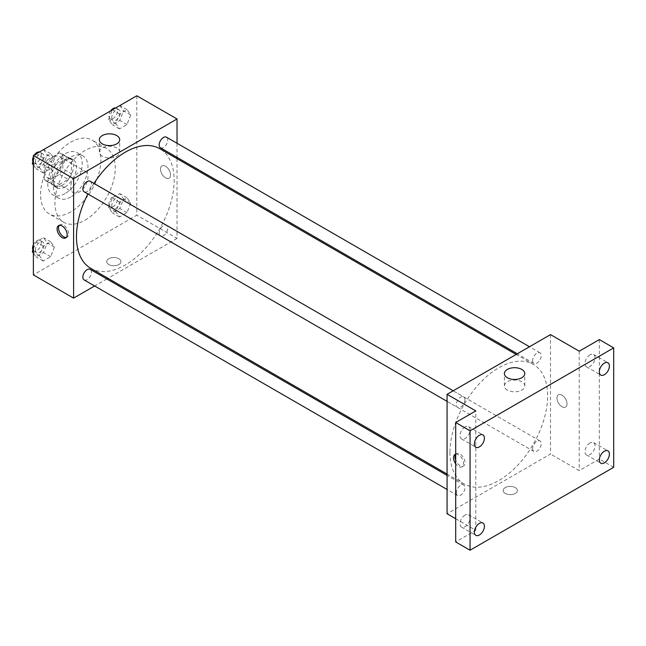 <?xml version="1.0" encoding="UTF-8"?>
<svg xmlns="http://www.w3.org/2000/svg" width="646" height="646" viewBox="0 0 646 646"><rect width="100%" height="100%" fill="white"/><g stroke="black" fill="none" stroke-linecap="round" stroke-linejoin="round"><path stroke-width="0.48" stroke-dasharray="3.23 2.42" d="M70.737 186.993A12.185 7.033 120 0 0 73.256 192.573A12.185 7.033 120 0 0 85.45 185.539A12.185 7.033 120 0 0 85.45 171.465A12.185 7.033 120 0 0 76.05 174.727A12.185 7.033 120 0 0 70.737 186.993M44.881 172.062A12.185 7.033 120 0 0 47.4 177.642A12.185 7.033 120 0 0 59.593 170.609A12.185 7.033 120 0 0 59.593 156.534A12.185 7.033 120 0 0 50.194 159.796A12.185 7.033 120 0 0 44.881 172.062M47.449 159.796L59.545 152.819A15.73 9.084 120 0 1 61.362 153.465A15.73 9.084 120 0 1 62.832 154.717L62.832 168.679A15.73 9.084 120 0 1 59.545 174.38L47.449 181.364A15.73 9.084 120 0 1 45.632 180.71A15.73 9.084 120 0 1 44.162 179.459L44.162 165.497A15.73 9.084 120 0 1 47.449 159.796L56.065 164.778L68.161 157.794L59.545 152.819M59.545 174.38L68.161 179.354L56.065 186.339L47.449 181.364M44.162 179.459L52.778 184.441L52.778 170.471L44.162 165.497M52.778 184.441A15.73 9.084 120 0 0 54.248 185.693A15.73 9.084 120 0 0 56.065 186.339M68.161 179.354A15.73 9.084 120 0 0 71.448 173.661L62.832 168.679M68.161 157.794A15.73 9.084 120 0 1 69.978 158.44A15.73 9.084 120 0 1 71.448 159.691L71.448 173.661M56.065 164.778A15.73 9.084 120 0 0 52.778 170.471M62.113 185.337A16.255 9.383 -60 0 1 53.989 186.137A16.255 9.383 -60 0 1 53.989 167.371A16.255 9.383 -60 0 1 70.236 157.995A16.255 9.383 -60 0 1 72.732 171.012A16.255 9.383 -60 0 1 62.113 185.337M64.988 186.993A16.255 9.383 120 0 0 75.606 172.676A16.255 9.383 120 0 0 73.111 159.651A16.255 9.383 120 0 0 60.587 164.003A16.255 9.383 120 0 0 53.497 180.355A16.255 9.383 120 0 0 56.864 187.8A16.255 9.383 120 0 0 64.988 186.993M71.448 159.691L62.832 154.717M64.988 193.63A24.378 14.075 -60 0 1 52.802 194.834A24.378 14.075 -60 0 1 52.802 166.684A24.378 14.075 -60 0 1 77.173 152.609A24.378 14.075 -60 0 1 80.912 172.143A24.378 14.075 -60 0 1 64.988 193.63M70.737 196.941A24.378 14.075 -60 0 1 58.544 198.152A24.378 14.075 -60 0 1 58.544 170.003A24.378 14.075 -60 0 1 82.922 155.928A24.378 14.075 -60 0 1 86.661 175.462A24.378 14.075 -60 0 1 70.737 196.941M70.737 211.872A42.66 24.629 -60 0 1 49.403 213.988A42.66 24.629 -60 0 1 49.403 164.73A42.66 24.629 -60 0 1 92.063 140.093A42.66 24.629 -60 0 1 98.604 174.283A42.66 24.629 -60 0 1 70.737 211.872M85.094 220.165A42.66 24.629 120 0 0 112.969 182.576A42.66 24.629 120 0 0 106.429 148.394A42.66 24.629 120 0 0 73.555 159.82A42.66 24.629 120 0 0 54.934 202.747A42.66 24.629 120 0 0 63.768 222.281A42.66 24.629 120 0 0 85.094 220.165M130.71 203.054L126.979 212.671L119.518 216.983L115.787 211.67L119.518 202.053L126.979 197.741L130.71 203.054L126.979 212.671L119.518 216.983L115.787 211.67L119.518 202.053L126.979 197.741L130.71 203.054L123.531 198.903L119.801 208.521L112.331 212.833L108.601 207.528L112.331 197.902L119.801 193.598L123.531 198.903M130.71 114.948L126.979 124.565L119.518 128.877L115.787 123.564L119.518 113.946L126.979 109.634L130.71 114.948L126.979 124.565L119.518 128.877L115.787 123.564L119.518 113.946L126.979 109.634L130.71 114.948L123.531 110.797L119.801 120.414L112.331 124.726L108.601 119.421L112.283 109.925M136.807 95.769L136.807 215.191L33.39 274.897M54.409 247.103L50.679 256.72L43.217 261.032L39.479 255.727L43.217 246.102L50.679 241.798L54.409 247.103L50.679 256.72L43.217 261.032L39.479 255.727L43.217 246.102L50.679 241.798L54.409 247.103L47.231 242.961L43.492 252.578L36.031 256.89L33.39 253.119M54.409 158.997L50.679 168.614L43.217 172.926L39.479 167.613L43.217 157.995L50.679 153.691L54.409 158.997L50.679 168.614L43.217 172.926L39.479 167.613L43.217 157.995L50.679 153.691L54.409 158.997L47.231 154.854L43.492 164.472L36.031 168.776L33.39 165.013M177.028 158.658L177.028 238.414L136.807 215.191M177.028 238.414L107.963 278.289M106.816 278.943L94.631 285.984M108.794 264.537A7.106 4.102 0 0 0 116.546 265.425A7.106 4.102 0 0 0 120.939 261.63A7.106 4.102 0 0 0 113.825 257.528A7.106 4.102 0 0 0 106.719 261.63A7.106 4.102 0 0 0 108.794 264.537A7.106 4.102 0 0 0 116.546 265.425A7.106 4.102 0 0 0 120.939 261.63A7.106 4.102 0 0 0 113.825 257.528A7.106 4.102 0 0 0 106.719 261.63A7.106 4.102 0 0 0 108.794 264.529M90.787 268.373A69.065 39.874 120 0 0 159.853 228.49A69.065 39.874 120 0 0 159.853 148.742M93.969 183.416A69.065 39.874 120 0 0 87.872 193.97M177.028 143.267L177.028 157.341M160.418 147.756A6.097 3.521 120 0 0 166.515 144.236A6.097 3.521 120 0 0 166.515 137.194M159.158 233.069A6.097 3.521 120 0 0 160.418 235.863A6.097 3.521 120 0 0 166.515 232.342A6.097 3.521 120 0 0 166.515 225.301A6.097 3.521 120 0 0 161.823 226.94A6.097 3.521 120 0 0 159.158 233.069M84.117 279.912A6.097 3.521 120 0 0 90.214 276.391A6.097 3.521 120 0 0 90.214 269.358M90.214 181.251A6.097 3.521 -60 0 1 91.474 184.037A6.097 3.521 -60 0 1 88.817 190.174A6.097 3.521 -60 0 1 84.117 191.805M160.507 169.163A7.106 4.102 -120 0 0 163.616 176.318A7.106 4.102 -120 0 0 169.09 178.223A7.106 4.102 -120 0 0 169.09 170.011A7.106 4.102 -120 0 0 161.984 165.909A7.106 4.102 -120 0 0 160.507 169.163A7.106 4.102 -120 0 0 163.608 176.318A7.106 4.102 -120 0 0 169.09 178.223A7.106 4.102 -120 0 0 169.09 170.011A7.106 4.102 -120 0 0 161.976 165.909A7.106 4.102 -120 0 0 160.507 169.163M59.359 225.333A7.106 4.102 60 0 1 60.005 224.784A7.106 4.102 60 0 1 65.488 226.689A7.106 4.102 60 0 1 68.589 233.844A7.106 4.102 60 0 1 67.119 237.098A7.106 4.102 60 0 1 66.32 237.389M102.31 156.219A10.191 5.887 180 0 1 99.331 152.06A10.191 5.887 180 0 1 109.513 146.182A10.191 5.887 180 0 1 119.704 152.06A10.191 5.887 180 0 1 113.413 157.495A10.191 5.887 180 0 1 102.31 156.219M449.947 452.37A69.065 39.874 120 0 0 464.256 483.991A69.065 39.874 120 0 0 533.321 444.117A69.065 39.874 120 0 0 533.321 364.36A69.065 39.874 120 0 0 480.099 382.868A69.065 39.874 120 0 0 449.947 452.37M464.942 399.664A6.097 3.521 -60 0 1 462.286 405.793A6.097 3.521 -60 0 1 457.586 407.424A6.097 3.521 -60 0 1 457.586 400.391A6.097 3.521 -60 0 1 463.683 396.87A6.097 3.521 -60 0 1 464.942 399.664M532.627 448.687A6.097 3.521 120 0 0 533.887 451.481A6.097 3.521 120 0 0 539.983 447.961A6.097 3.521 120 0 0 539.983 440.927A6.097 3.521 120 0 0 535.292 442.558A6.097 3.521 120 0 0 532.627 448.687M456.326 492.745A6.097 3.521 120 0 0 457.586 495.53A6.097 3.521 120 0 0 463.683 492.018A6.097 3.521 120 0 0 463.683 484.976A6.097 3.521 120 0 0 458.983 486.608A6.097 3.521 120 0 0 456.326 492.745M532.627 360.581A6.097 3.521 120 0 0 533.887 363.375A6.097 3.521 120 0 0 539.983 359.854A6.097 3.521 120 0 0 539.983 352.821A6.097 3.521 120 0 0 535.292 354.452A6.097 3.521 120 0 0 532.627 360.581M550.497 334.612L550.497 454.033L447.072 513.74M613.7 467.3L599.335 459.007L579.228 470.619L550.497 454.033M455.696 518.722L475.803 530.326L455.696 541.937M505.253 493.423A7.106 4.102 0 0 0 512.997 494.311A7.106 4.102 0 0 0 517.389 490.524A7.106 4.102 0 0 0 510.275 486.414A7.106 4.102 0 0 0 503.169 490.524A7.106 4.102 0 0 0 505.253 493.423A7.106 4.102 0 0 0 512.997 494.311A7.106 4.102 0 0 0 517.389 490.516A7.106 4.102 0 0 0 510.275 486.414A7.106 4.102 0 0 0 503.169 490.516A7.106 4.102 0 0 0 505.253 493.423M579.228 351.198L579.228 470.619M556.965 398.049A7.106 4.102 -120 0 0 560.066 405.212A7.106 4.102 -120 0 0 565.541 407.109A7.106 4.102 -120 0 0 565.541 398.905A7.106 4.102 -120 0 0 558.435 394.795A7.106 4.102 -120 0 0 556.965 398.049A7.106 4.102 -120 0 0 560.066 405.212A7.106 4.102 -120 0 0 565.541 407.117A7.106 4.102 -120 0 0 565.541 398.905A7.106 4.102 -120 0 0 558.435 394.803A7.106 4.102 -120 0 0 556.957 398.057M475.803 530.326L475.803 410.904M455.696 454.243A7.106 4.102 60 0 1 460.897 456.859A7.106 4.102 60 0 1 463.594 463.57A7.106 4.102 60 0 1 462.124 466.824A7.106 4.102 60 0 1 455.696 463.771M455.696 454.364A7.106 4.102 60 0 1 456.464 453.67A7.106 4.102 60 0 1 461.938 455.575A7.106 4.102 60 0 1 465.039 462.73A7.106 4.102 60 0 1 463.57 465.984A7.106 4.102 60 0 1 455.696 460.299M507.385 390.087A10.191 5.887 180 0 1 504.397 385.928A10.191 5.887 180 0 1 514.587 380.042A10.191 5.887 180 0 1 524.778 385.928A10.191 5.887 180 0 1 518.488 391.363A10.191 5.887 180 0 1 507.385 390.087M590 442.938A7.106 4.102 120 0 0 585.357 449.204A7.106 4.102 120 0 0 586.447 454.897A7.106 4.102 120 0 0 593.553 450.795A7.106 4.102 120 0 0 593.553 442.583A7.106 4.102 120 0 0 590 442.938M590 354.832A7.106 4.102 120 0 0 585.357 361.09A7.106 4.102 120 0 0 586.447 366.791A7.106 4.102 120 0 0 593.553 362.689A7.106 4.102 120 0 0 593.553 354.476A7.106 4.102 120 0 0 590 354.832M599.335 339.586L599.335 459.007M465.031 515.088A7.106 4.102 120 0 0 460.388 521.354A7.106 4.102 120 0 0 461.478 527.047A7.106 4.102 120 0 0 468.584 522.945A7.106 4.102 120 0 0 468.584 514.733A7.106 4.102 120 0 0 465.031 515.088M465.031 426.982A7.106 4.102 120 0 0 460.388 433.24A7.106 4.102 120 0 0 461.478 438.941A7.106 4.102 120 0 0 468.584 434.839A7.106 4.102 120 0 0 468.584 426.626A7.106 4.102 120 0 0 465.031 426.982M33.39 160.668L35.982 153.982M43.492 149.541L47.231 154.854M35.457 161.645A6.097 3.521 120 0 0 36.717 164.439A6.097 3.521 120 0 0 42.814 160.919A6.097 3.521 120 0 0 42.814 153.885A6.097 3.521 120 0 0 38.114 155.516A6.097 3.521 120 0 0 35.457 161.645M50.679 168.614L43.492 164.472M43.217 172.926L36.031 168.776M39.479 167.613L33.39 164.1M43.217 157.995L36.119 153.901M50.679 153.691L43.581 149.589M32.954 161.791A6.097 3.521 120 0 0 33.842 162.784A6.097 3.521 120 0 0 39.939 159.263A6.097 3.521 120 0 0 39.939 152.222A6.097 3.521 120 0 0 39.277 151.98M34.383 154.903A6.097 3.521 120 0 0 33.39 156.631M119.801 105.492L123.531 110.797M111.758 117.596A6.097 3.521 120 0 0 113.018 120.382A6.097 3.521 120 0 0 119.114 116.869A6.097 3.521 120 0 0 119.114 109.828A6.097 3.521 120 0 0 114.415 111.459A6.097 3.521 120 0 0 111.758 117.596M126.979 124.565L119.801 120.414M119.518 128.877L112.331 124.726M115.787 123.564L108.601 119.421M119.518 113.946L112.42 109.852M126.979 109.634L119.881 105.54M110.684 110.846A6.097 3.521 120 0 0 108.883 115.941A6.097 3.521 120 0 0 110.143 118.727A6.097 3.521 120 0 0 116.24 115.206A6.097 3.521 120 0 0 116.24 108.173A6.097 3.521 120 0 0 115.577 107.93M33.39 248.775L36.031 241.959L43.492 237.647L47.231 242.961M35.457 249.76A6.097 3.521 120 0 0 36.717 252.546A6.097 3.521 120 0 0 42.814 249.025A6.097 3.521 120 0 0 42.814 241.992A6.097 3.521 120 0 0 38.114 243.623A6.097 3.521 120 0 0 35.457 249.76M50.679 256.72L43.492 252.578M43.217 261.032L36.031 256.89M39.479 255.727L33.39 252.206M43.217 246.102L36.031 241.959M50.679 241.798L43.492 237.647M32.954 249.897A6.097 3.521 120 0 0 33.842 250.89A6.097 3.521 120 0 0 39.939 247.37A6.097 3.521 120 0 0 39.939 240.328A6.097 3.521 120 0 0 33.39 244.737M111.758 205.703A6.097 3.521 120 0 0 113.018 208.496A6.097 3.521 120 0 0 119.114 204.976A6.097 3.521 120 0 0 119.114 197.934A6.097 3.521 120 0 0 114.415 199.574A6.097 3.521 120 0 0 111.758 205.703M126.979 212.671L119.801 208.521M119.518 216.983L112.331 212.833M115.787 211.67L108.601 207.528M119.518 202.053L112.331 197.902M126.979 197.741L119.801 193.598M108.883 204.047A6.097 3.521 120 0 0 110.143 206.833A6.097 3.521 120 0 0 116.24 203.312A6.097 3.521 120 0 0 116.24 196.279A6.097 3.521 120 0 0 111.548 197.91A6.097 3.521 120 0 0 108.883 204.047M47.4 177.642L73.256 192.573M59.593 156.534L85.45 171.465M73.111 159.651L70.236 157.995M56.864 187.8L53.989 186.137M69.978 158.44L61.362 153.465M54.248 185.693L45.632 180.71M82.922 155.928L77.173 152.609M58.544 198.152L52.802 194.834M106.429 148.394L92.063 140.093M63.768 222.281L49.403 213.988M60.005 224.784L58.56 225.615M67.119 237.098L65.666 237.93M119.704 152.06L119.704 139.722M99.331 152.06L99.331 139.722M533.321 364.36L516.146 354.444M464.256 483.991L447.072 474.075M447.072 401.36L457.586 407.424M453.169 390.798L463.683 396.87M539.983 440.927L166.515 225.301M533.887 451.481L160.418 235.863M463.683 484.976L447.072 475.391M457.586 495.53L447.072 489.466M539.983 352.821L529.47 346.749M533.887 363.375L517.284 353.782M456.464 453.67L455.01 454.509M463.57 465.984L462.124 466.824M524.778 385.928L524.778 373.59M504.397 385.928L504.397 373.59M586.447 454.897L600.812 463.19M593.553 442.583L607.918 450.876M461.478 527.047L475.844 535.34M468.584 514.733L482.95 523.026M461.478 438.941L475.844 447.234M468.584 426.626L482.95 434.92M586.447 366.791L600.812 375.084M593.553 354.476L607.918 362.769M42.814 153.885L39.939 152.222M36.717 164.439L33.842 162.784M119.114 109.828L116.24 108.173M113.018 120.382L110.143 118.727M42.814 241.992L39.939 240.328M36.717 252.546L33.842 250.89M119.114 197.934L116.24 196.279M113.018 208.496L110.143 206.833"/><path stroke-width="0.97" d="M94.631 285.984L73.604 298.121L33.39 274.897L33.39 155.476L136.807 95.769L177.028 118.985L177.028 143.267M107.963 278.289L106.816 278.943M87.872 193.97A69.065 39.874 120 0 0 76.478 236.751A69.065 39.874 120 0 0 90.787 268.373L447.072 474.075M516.146 354.444L159.853 148.742A69.065 39.874 120 0 0 93.969 183.416M177.028 157.341L177.028 158.658M73.604 298.121L73.604 178.7L177.028 118.985M529.47 346.749L166.515 137.194A6.097 3.521 120 0 0 161.823 138.833A6.097 3.521 120 0 0 159.158 144.962A6.097 3.521 120 0 0 160.418 147.756L517.284 353.782M447.072 475.391L90.214 269.358A6.097 3.521 120 0 0 85.514 270.989A6.097 3.521 120 0 0 82.858 277.126A6.097 3.521 120 0 0 84.117 279.912L447.072 489.466M447.072 401.36L84.117 191.805A6.097 3.521 -60 0 1 84.117 184.772A6.097 3.521 -60 0 1 90.214 181.251L453.169 390.798M73.604 178.7L33.39 155.476M102.31 143.88A10.191 5.887 180 0 1 99.331 139.722A10.191 5.887 180 0 1 109.513 133.835A10.191 5.887 180 0 1 119.704 139.722A10.191 5.887 180 0 1 113.413 145.156A10.191 5.887 180 0 1 102.31 143.88M67.144 234.676A7.106 4.102 60 0 1 65.666 237.93A7.106 4.102 60 0 1 58.56 233.828A7.106 4.102 60 0 1 58.56 225.615A7.106 4.102 60 0 1 64.035 227.521A7.106 4.102 60 0 1 67.144 234.676M66.32 237.389A7.106 4.102 60 0 1 60.005 232.996A7.106 4.102 60 0 1 59.359 225.333M455.696 518.722L447.072 513.74L447.072 394.318L550.497 334.612L579.228 351.198L599.335 339.586L613.7 347.879L613.7 467.3L470.062 550.231L455.696 541.937L455.696 422.516L475.803 410.904L447.072 394.318M470.062 550.231L470.062 430.809L455.696 422.516M470.062 430.809L613.7 347.879M507.385 377.749A10.191 5.887 180 0 1 504.397 373.59A10.191 5.887 180 0 1 514.587 367.703A10.191 5.887 180 0 1 524.778 373.59A10.191 5.887 180 0 1 518.488 379.024A10.191 5.887 180 0 1 507.385 377.749M455.696 463.771A7.106 4.102 60 0 1 455.01 454.509A7.106 4.102 60 0 1 455.696 454.243M455.696 460.299A7.106 4.102 60 0 1 455.696 454.364M604.365 374.728A7.106 4.102 -60 0 1 600.812 375.084A7.106 4.102 -60 0 1 599.722 369.383A7.106 4.102 -60 0 1 604.365 363.125A7.106 4.102 -60 0 1 607.918 362.769A7.106 4.102 -60 0 1 609.008 368.47A7.106 4.102 -60 0 1 604.365 374.728M479.397 446.879A7.106 4.102 -60 0 1 475.844 447.234A7.106 4.102 -60 0 1 474.753 441.533A7.106 4.102 -60 0 1 479.397 435.275A7.106 4.102 -60 0 1 482.95 434.92A7.106 4.102 -60 0 1 484.04 440.612A7.106 4.102 -60 0 1 479.397 446.879M479.397 534.985A7.106 4.102 -60 0 1 475.844 535.34A7.106 4.102 -60 0 1 474.753 529.647A7.106 4.102 -60 0 1 479.397 523.381A7.106 4.102 -60 0 1 482.95 523.026A7.106 4.102 -60 0 1 484.04 528.727A7.106 4.102 -60 0 1 479.397 534.985M604.365 462.843A7.106 4.102 -60 0 1 600.812 463.19A7.106 4.102 -60 0 1 599.722 457.497A7.106 4.102 -60 0 1 604.365 451.231A7.106 4.102 -60 0 1 607.918 450.876A7.106 4.102 -60 0 1 609.008 456.577A7.106 4.102 -60 0 1 604.365 462.843M33.39 165.013L32.3 163.47L33.39 160.668M35.982 153.982L43.581 149.589M33.39 164.1L32.3 163.47M33.39 156.631A6.097 3.521 120 0 0 32.583 159.99A6.097 3.521 120 0 0 32.954 161.791M39.277 151.98A6.097 3.521 120 0 0 34.383 154.903M112.283 109.925L119.881 105.54M115.577 107.93A6.097 3.521 120 0 0 110.684 110.846M33.39 253.119L32.3 251.577L33.39 248.775M33.39 252.206L32.3 251.577M33.39 244.737A6.097 3.521 120 0 0 32.583 248.096A6.097 3.521 120 0 0 32.954 249.897"/></g></svg>
